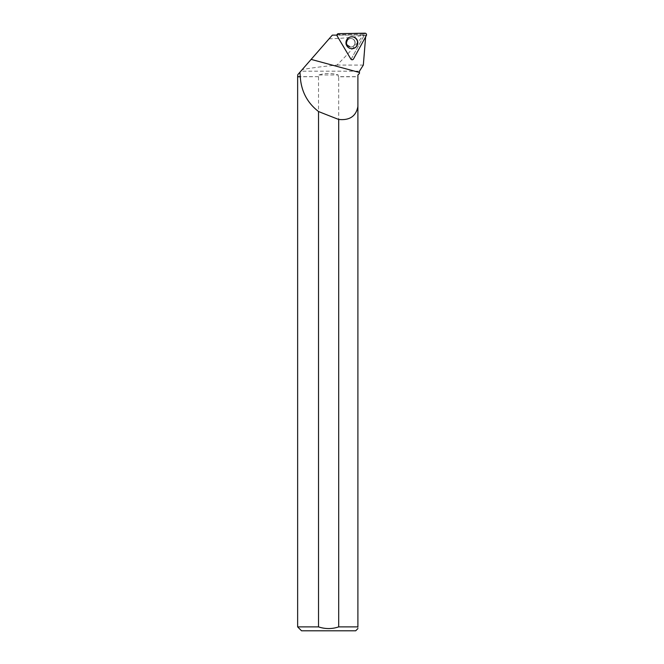 <?xml version="1.0" encoding="UTF-8"?>
<svg xmlns="http://www.w3.org/2000/svg" width="664" height="664" viewBox="0 0 664 664"><rect width="100%" height="100%" fill="white"/><g stroke="black" fill="none" stroke-linecap="round" stroke-linejoin="round"><path stroke-width="0.5" stroke-dasharray="3.32 2.49" d="M354.36 40.537A4.299 4.25 89 0 0 346.475 42.828A4.299 4.25 89 0 0 350.799 47.044A4.299 4.25 89 0 0 354.36 40.537M336.839 34.885A0.598 0.589 -91 0 1 337.312 34.636L363.847 34.171A0.598 0.589 -91 0 1 364.37 35.059L351.513 58.54A0.598 0.589 -91 0 1 350.484 58.556L336.814 35.541A0.598 0.589 -91 0 1 336.739 35.134L364.304 35.134L362.61 35.134L362.884 35.615C356.626 44.372 347.969 54.191 336.914 65.08C321.94 66.541 310.362 68.06 302.186 69.637L300.85 71.172L359.44 71.172M337.138 35.964L336.814 35.541L337.138 35.964A1.452 1.436 89 0 1 336.938 35.134L336.739 35.134A0.598 0.589 89 0 0 336.814 35.541L350.484 58.556A0.598 0.589 89 0 0 351.513 58.54L364.304 35.134M302.186 69.637L332.315 35.134L362.61 35.134M350.808 58.98L350.484 58.556L350.816 58.98A1.452 1.436 89 0 0 353.298 58.93L365.632 36.835M297.787 74.675L300.85 71.172M297.787 76.65L318.986 76.65L318.986 74.974C325.401 72.924 331.826 72.924 338.242 74.974L338.242 76.65L357.896 76.65L357.896 74.982M336.914 65.08L363.332 65.08M329.07 38.844C343.811 38.354 354.891 37.201 362.312 35.383M365.656 35.175L362.884 35.615M365.673 36.354L365.665 35.35M338.698 626.891L338.698 76.8L357.896 76.8L357.896 626.891L338.698 626.891M297.638 76.8L318.986 76.65M318.529 76.8L318.529 626.891L297.638 626.891M338.242 76.65L338.698 76.8M355.688 630.8L301.539 630.8M357.896 626.891C357.896 629.132 357.896 629.132 357.896 626.891M354.966 42.753A4.299 4.25 89 0 0 350.65 38.454A4.299 4.25 89 0 0 346.475 42.828A4.299 4.25 89 0 0 350.799 47.044A4.299 4.25 89 0 0 354.966 42.753M364.32 35.151L364.827 35.159M345.902 42.728A5.943 5.876 -91 0 1 348.99 37.499A5.943 5.876 -91 0 1 357.647 42.629A5.943 5.876 -91 0 1 349.173 48.057A5.943 5.876 -91 0 1 345.902 42.728M318.986 74.974L338.242 74.974M364.37 35.059L366.362 35.499M337.312 34.636L338.466 33.665M364.993 33.2L363.847 34.171M349.272 48.09L346.674 45.758A5.868 5.802 -91 0 1 348.899 37.566A5.868 5.802 -91 0 1 357.456 42.629A5.868 5.802 -91 0 1 346.674 45.758C344.923 43.367 345.662 40.637 348.899 37.566L349.09 37.466M346.724 45.7A5.76 5.694 89 0 0 356.585 45.526A5.76 5.694 89 0 0 351.505 36.976A5.76 5.694 89 0 0 346.724 45.7M347.28 44.961A4.299 4.25 -91 0 1 350.841 38.454A4.299 4.25 -91 0 1 354.559 40.537A4.299 4.25 -91 0 1 350.999 47.044A4.299 4.25 -91 0 1 347.28 44.961M355.132 42.745A4.299 4.25 89 0 0 350.808 38.454A4.299 4.25 89 0 0 346.641 42.82A4.299 4.25 89 0 0 350.957 47.044A4.299 4.25 89 0 0 355.132 42.745M357.265 42.737A5.76 5.694 -91 0 1 348.724 47.725A5.76 5.694 -91 0 1 348.724 37.748A5.76 5.694 -91 0 1 357.265 42.737M345.811 42.737A5.868 5.802 89 0 0 349.048 47.999A5.868 5.802 89 0 0 357.423 42.737A5.868 5.802 89 0 0 348.866 37.566A5.868 5.802 89 0 0 345.811 42.737M347.38 44.986C345.994 43.691 346.649 38.827 350.841 38.454L350.808 38.454C348.202 36.727 343.396 45.716 350.957 47.044L347.38 44.986M348.99 37.499L348.866 37.566C344.799 41.118 344.857 44.588 349.048 47.999L349.173 48.057"/><path stroke-width="1" d="M336.739 35.134A0.598 0.589 -91 0 1 336.839 34.885L337.237 34.312A1.552 1.536 89 0 0 337.179 36.014L350.849 59.021A1.552 1.536 89 0 0 353.505 58.98L366.362 35.499A1.552 1.536 89 0 0 364.993 33.2L338.466 33.665A1.552 1.536 89 0 0 337.237 34.312M356.958 39.649A5.984 5.91 89 0 0 349.09 37.466A5.984 5.91 89 0 0 349.272 48.09A5.984 5.91 89 0 0 356.958 39.649M300.277 76.8L297.638 76.8L297.638 626.891L318.529 626.891L318.529 111.527C307.308 102.854 301.224 91.283 300.277 76.8L299.937 72.21L332.315 35.134L336.938 35.134M361.855 67.396L359.44 71.172L359.44 73.43L359.448 71.172L363.332 65.08L365.673 36.354M350.849 59.021L350.816 58.98A1.452 1.436 89 0 0 350.816 58.98L337.138 35.964L350.849 59.021C351.754 60.001 352.634 59.984 353.505 58.98L366.362 35.499C366.744 34.229 366.287 33.457 364.993 33.2L338.466 33.665C337.179 33.964 336.748 34.752 337.179 36.014M299.937 72.21L297.787 74.675L297.638 76.8M357.896 74.982L359.448 73.43L357.896 74.982L357.896 106.53C356.037 116.25 349.637 120.557 338.698 119.454L338.698 626.891L357.896 626.891L357.896 106.53M300.402 76.65L297.787 76.65M318.529 111.527A454.043 65.794 -164.8 0 0 338.698 119.454M297.638 626.891L301.539 630.8L355.688 630.8L357.896 628.592M318.529 626.891C325.285 629.123 332.008 629.123 338.698 626.891C331.983 629.123 325.26 629.123 318.529 626.891M357.896 626.891C357.896 629.132 357.896 629.132 357.896 626.891M359.44 72.484L311.134 59.395"/></g></svg>

